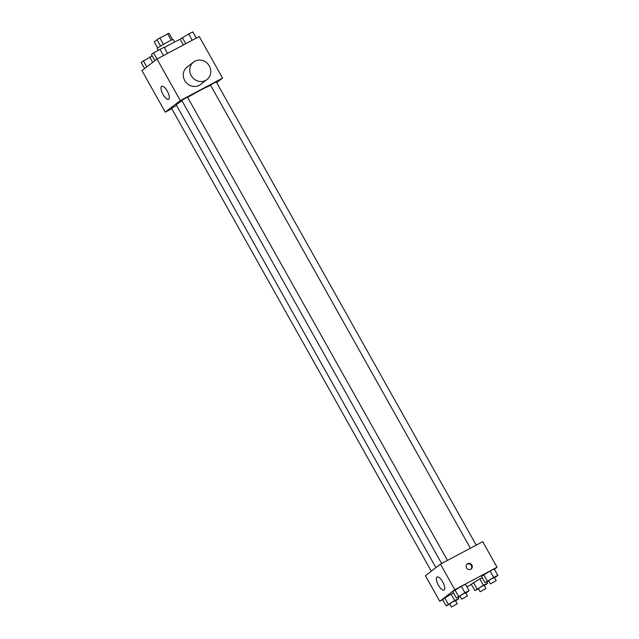 <?xml version="1.0" encoding="UTF-8"?>
<svg xmlns="http://www.w3.org/2000/svg" width="639" height="639" viewBox="0 0 639 639"><rect width="100%" height="100%" fill="white"/><g stroke="black" fill="none" stroke-linecap="round" stroke-linejoin="round"><path stroke-width="0.96" d="M157.657 47.997L154.207 41.854L156.962 39.738A8.722 0.495 150.7 0 1 159.902 37.989L167.642 33.867A8.722 0.495 150.7 0 1 169.039 33.308L172.578 39.626M158.184 50.217L157.202 48.468A9.178 0.519 -29.3 0 1 164.958 43.524A9.178 0.519 -29.3 0 1 173.217 39.482L174.631 41.998M160.541 46.104L156.962 39.738M171.212 40.225L167.642 33.867M163.48 44.363L159.902 37.989M180.19 39.37A16.526 0.943 150.7 0 0 164.335 47.605M171.763 108.694L165.261 112.152L141.938 70.594L156.994 59.028L199.248 36.543L222.572 78.102L216.677 82.631M210.63 85.37A20.192 1.15 150.7 0 0 187.65 97.4M181.995 100.826A20.192 1.15 150.7 0 0 176.308 105.012L435.918 567.632M165.261 112.152L180.318 100.587L222.572 78.102M447.476 560.411L187.547 97.224L184.575 98.678L181.788 100.459L441.645 563.518M476.207 545.123L216.278 81.936L213.306 83.389L210.519 85.171L470.376 548.222M431.293 571.186L171.548 108.326L176.516 105.395M180.318 100.587L156.994 59.028M163.017 94.436A7.341 2.676 62 0 1 161.715 86.297A7.341 2.676 62 0 1 167.53 91.521A7.341 2.676 62 0 1 168.616 99.269A7.341 2.676 62 0 1 163.017 94.436M206.98 79.54L200.526 84.492A11.015 10.24 -127.5 0 1 185.701 81.992A11.015 10.24 -127.5 0 1 187.107 67.023L193.561 62.063A11.015 10.24 -127.5 0 1 194.887 61.208A11.015 10.24 -127.5 0 1 208.881 65.258A11.015 10.24 -127.5 0 1 206.98 79.54A11.015 10.24 -127.5 0 1 192.155 77.039A11.015 10.24 -127.5 0 1 193.561 62.063M442.691 599.725L439.752 601.291L425.398 575.715L440.455 564.149L482.709 541.664L497.062 567.24L494.394 569.285M460.04 596.291L456.382 598.016L452.787 591.626L461.334 586.306L465.527 584.334L461.334 586.306L464.92 592.704L469.114 590.724L465.799 593.048M478.531 588.87L474.873 590.588L471.286 584.198L479.825 578.878L482.301 577.72L479.825 578.878L483.411 585.276L487.613 583.303L484.29 585.628M439.752 601.291L454.808 589.725L497.062 567.24M471.422 584.437L466.925 586.826M488.771 581.003L485.113 582.728L481.518 576.33L490.065 571.018L494.259 569.037L490.065 571.018L493.651 577.408L497.845 575.435L494.53 577.76M449.8 604.159L446.142 605.884L442.555 599.486L451.094 594.174L453.57 593.008L451.094 594.174L454.68 600.564L458.882 598.591L455.559 600.916M454.808 589.725L440.455 564.149M438.402 585.172A7.341 2.676 62 0 1 437.1 577.033A7.341 2.676 62 0 1 442.915 582.257A7.341 2.676 62 0 1 444.001 590.005A7.341 2.676 62 0 1 438.402 585.172M467.636 563.694A3.211 2.987 -127.5 0 1 471.167 569.037A3.211 2.987 -127.5 0 1 466.837 568.311A3.211 2.987 -127.5 0 1 467.636 563.694M466.989 564.173A3.211 2.987 -127.5 0 1 470.879 569.229M446.142 605.884L454.68 600.564M457.189 603.815L455.391 600.62L452.42 602.074L449.632 603.855L451.422 607.05L457.189 603.815L451.422 607.05M458.882 598.591L458.099 597.201M442.555 599.486L451.094 594.174M448.314 604.214L444.728 597.816M456.382 598.016L464.92 592.704M467.421 595.947L465.631 592.752L462.652 594.206L459.864 595.987L461.662 599.182L467.421 595.947L461.662 599.182M469.114 590.724L465.527 584.334M452.787 591.626L461.334 586.306M458.554 596.347L454.968 589.957M474.873 590.588L483.411 585.276M485.92 588.527L484.122 585.332L481.151 586.778L478.363 588.559L480.153 591.762L485.92 588.527L480.153 591.762M487.613 583.303L486.83 581.913M471.286 584.198L479.825 578.878M477.045 588.918L473.459 582.528M485.113 582.728L493.651 577.408M496.152 580.659L494.362 577.464L491.383 578.918L488.595 580.699L490.393 583.894L496.152 580.659L490.393 583.894M497.845 575.435L494.259 569.037M481.518 576.33L490.065 571.018M487.285 581.059L483.699 574.661M144.606 68.549L141.155 62.398L152.17 55.92M152.657 62.358L149.694 57.079M146.778 66.879L143.328 60.729M154.838 60.681L151.387 54.531L153.56 52.861L164.127 47.238L167.578 53.396M163.496 55.569L159.934 49.219M157.018 59.012L153.56 52.861M183.353 45.002L180.118 39.243L188.665 33.923L192.858 31.95L196.309 38.1M192.227 40.281L188.665 33.923M185.749 43.724L182.291 37.573"/></g></svg>

